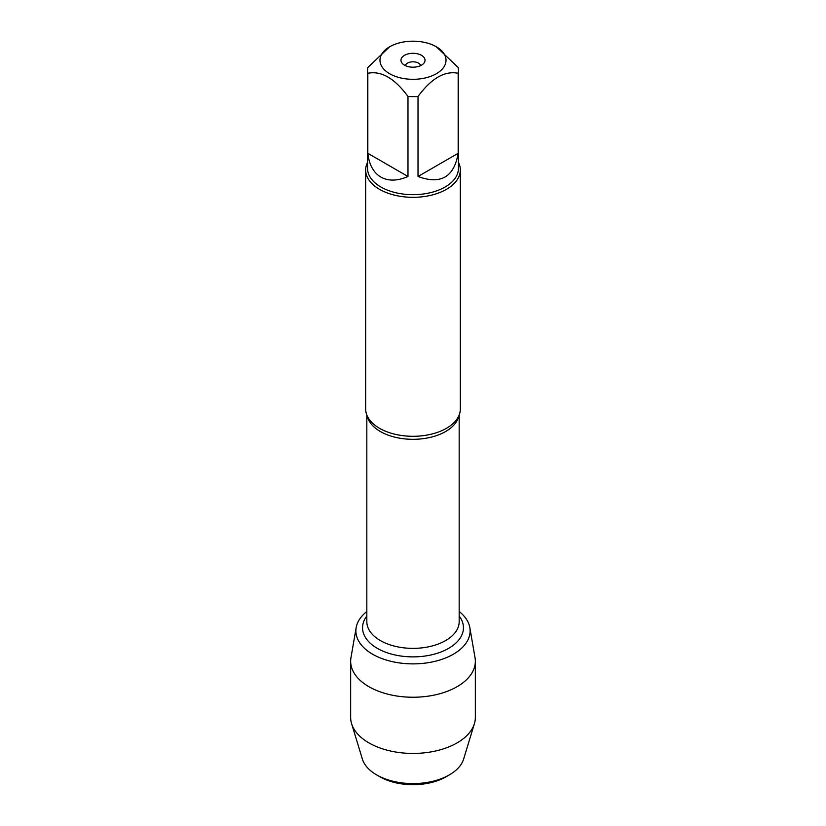 <?xml version="1.0" encoding="UTF-8"?>
<svg xmlns="http://www.w3.org/2000/svg" width="826" height="826" viewBox="0 0 826 826"><rect width="100%" height="100%" fill="white"/><g stroke="black" fill="none" stroke-linecap="round" stroke-linejoin="round"><path stroke-width="1.24" d="M365.66 169.991L365.66 408.984A47.34 27.33 0 0 0 369.439 419.67A47.34 27.33 0 0 0 379.526 428.302A47.34 27.33 0 0 0 456.561 419.67A47.34 27.33 0 0 0 460.34 408.984L460.34 169.991A47.34 27.33 180 0 1 413 197.321A47.34 27.33 180 0 1 365.66 169.991A47.34 27.33 180 0 1 367.56 162.34M356.171 627.626A57.118 32.978 0 0 1 366.827 611.488A57.118 32.978 0 0 0 374.767 655.4A57.118 32.978 0 0 0 451.233 655.4A57.118 32.978 0 0 0 459.173 611.488A57.118 32.978 0 0 1 469.829 627.626L475.033 657.672A62.342 35.993 180 0 1 475.342 661.254A62.342 35.993 180 0 1 436.861 694.501A62.342 35.993 180 0 1 368.923 686.705A62.342 35.993 180 0 1 350.658 661.254A62.342 35.993 180 0 1 350.967 657.672L356.171 627.626A57.118 32.978 0 0 0 372.609 654.213A57.118 32.978 0 0 0 437.46 660.697A57.118 32.978 0 0 0 469.829 627.626M458.44 162.34A47.34 27.33 180 0 1 460.34 169.991M420.671 65.605A7.764 4.481 0 0 0 418.493 63.117A7.764 4.481 0 0 0 410.584 62.022A7.764 4.481 0 0 0 405.329 65.605M421.508 55.332A12.039 6.949 180 0 1 423.986 63.086A12.039 6.949 180 0 1 413 67.195A12.039 6.949 180 0 1 402.014 63.086A12.039 6.949 180 0 1 406.175 54.526A12.039 6.949 180 0 1 421.508 55.332M389.655 73.731A33.019 19.06 0 0 0 436.345 73.731A33.019 19.06 0 0 0 436.345 46.772A33.019 19.06 0 0 0 416.645 41.3A33.019 19.06 0 0 0 389.655 46.772A33.019 19.06 0 0 0 389.655 73.731M418.018 176.485C440.702 184.859 454.083 177.136 458.172 153.306L418.018 176.485L418.018 96.466C431.42 78.284 444.801 70.561 458.172 73.287A45.44 26.236 0 0 0 458.44 70.396A45.44 26.236 0 0 0 458.172 67.495L436.345 46.772M458.172 153.306L458.172 73.287M389.655 46.772L367.828 67.495A45.44 26.236 0 0 0 367.56 70.396A45.44 26.236 0 0 0 367.828 73.287C381.23 70.582 394.611 78.305 407.982 96.466A45.44 26.236 0 0 0 418.018 96.466M367.828 153.306C369.119 164.704 373.466 172.634 380.869 177.094C388.437 181.276 397.471 181.07 407.982 176.485L367.828 153.306L367.828 73.287M407.982 176.485L407.982 96.466M458.44 70.396L458.44 168.442A45.44 26.236 180 0 1 430.387 192.685A45.44 26.236 180 0 1 380.869 186.996A45.44 26.236 180 0 1 367.56 168.442L367.56 70.396M379.939 776.791L376.646 774.891L379.939 776.791A46.752 26.99 0 0 0 446.061 776.791L449.354 774.891A51.408 29.684 180 0 1 376.646 774.891L376.646 774.891A51.408 29.684 180 0 1 362.366 759.042L351.597 723.679A62.342 35.993 180 0 1 350.658 717.443L350.658 661.254M475.342 661.254L475.342 717.443A62.342 35.993 180 0 1 474.403 723.679L463.634 759.042A51.408 29.684 180 0 1 449.354 774.891M474.403 723.679A62.342 35.993 180 0 1 431.761 751.774A62.342 35.993 180 0 1 368.923 742.894A62.342 35.993 180 0 1 351.597 723.679M458.864 415.746A46.173 26.659 180 0 1 413 439.318A46.173 26.659 180 0 1 367.136 415.746M366.827 415.003L366.827 621.71A46.173 26.659 0 0 0 413 648.369A46.173 26.659 0 0 0 459.173 621.71L459.173 415.003M459.173 616.02A50.448 29.127 180 0 1 413 656.877A50.448 29.127 180 0 1 366.827 616.02"/></g></svg>
